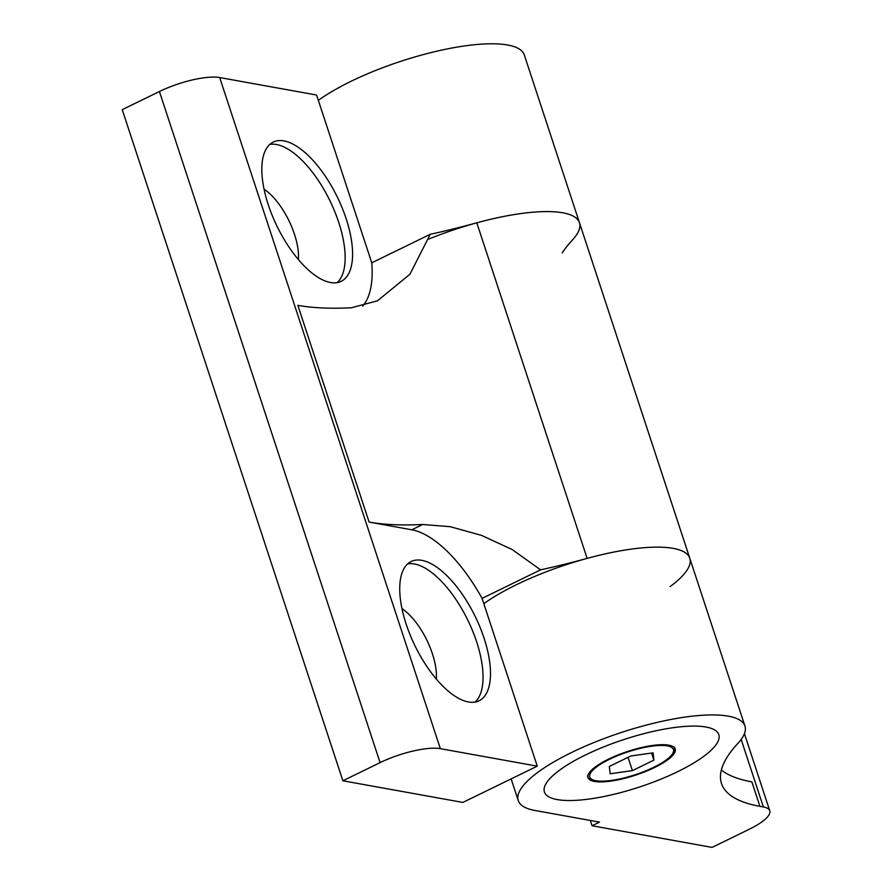<?xml version="1.0" encoding="UTF-8"?>
<svg xmlns="http://www.w3.org/2000/svg" width="892" height="892" viewBox="0 0 892 892"><rect width="100%" height="100%" fill="white"/><g stroke="black" fill="none" stroke-linecap="round" stroke-linejoin="round"><path stroke-width="1.34" d="M428.918 239.011A119.305 32.48 -18.2 0 1 579.454 222.699A119.305 32.48 161.8 0 0 476.796 222.822A275.327 74.961 -18.2 0 1 430.256 234.284L409.907 274.257L377.494 300.805L351.403 307.773A275.327 74.961 -18.2 0 1 297.85 305.365L369.11 522.088A275.327 74.961 161.8 0 0 422.663 524.496L450.248 526.693L481.557 535.401L512.131 549.517L540.585 569.843A275.327 74.961 161.8 0 0 587.126 558.392A119.305 32.48 -18.2 0 1 689.784 558.258A119.305 32.48 -18.2 0 1 670.115 586.579M475.09 702.071A77.47 33.495 64 0 0 476.629 641.816A77.47 33.495 64 0 0 407.7 563.878M406.161 624.132A77.47 33.495 -116 0 1 411.156 561.525A77.47 33.495 -116 0 1 484.066 638.193A77.47 33.495 -116 0 1 479.071 700.789A77.47 33.495 -116 0 1 406.161 624.132M436.3 679.024A48.636 21.029 64 0 0 432.386 653.713A48.636 21.029 64 0 0 401.969 608.634M337.187 282.619A77.47 33.495 64 0 0 338.726 222.364A77.47 33.495 64 0 0 269.785 144.415M268.247 204.681A77.47 33.495 -116 0 1 273.242 142.073A77.47 33.495 -116 0 1 346.163 218.741A77.47 33.495 -116 0 1 341.168 281.337A77.47 33.495 -116 0 1 268.247 204.681M298.396 259.572A48.636 21.029 64 0 0 294.472 234.261A48.636 21.029 64 0 0 264.065 189.182M422.663 524.496L411.792 529.792A110.898 47.945 -116 0 1 482.081 598.376L537.252 766.161L440.347 748.667L219.688 77.548L316.593 95.031L371.763 262.817A110.898 47.945 -116 0 1 362.598 306.179M411.792 529.792L369.11 522.088M371.763 262.817L430.256 234.284M219.688 77.548A45.893 12.499 161.8 0 0 159.423 91.519L122.237 109.649L342.885 780.779L380.081 762.638A45.893 12.499 -18.2 0 1 440.347 748.667M342.885 780.779L462.87 802.432L537.252 766.161M540.585 569.843L482.081 598.376M483.832 603.694A119.305 32.48 161.8 0 1 516.457 584.695A119.305 32.48 161.8 0 1 689.784 558.258L579.454 222.699A119.305 32.48 -18.2 0 1 572.363 240.071A275.327 74.961 161.8 0 0 562.216 252.915M579.454 222.699L524.295 54.914A119.305 32.48 161.8 0 0 350.957 81.35A119.305 32.48 161.8 0 0 318.344 100.35M571.616 752.48A119.305 32.48 -18.2 0 1 744.943 726.043A119.305 32.48 -18.2 0 1 737.851 743.415A275.327 74.961 161.8 0 0 721.494 783.511A275.327 74.961 161.8 0 0 759.906 806.335L763.362 806.959A45.893 12.499 -18.2 0 1 769.763 810.761A45.893 12.499 -18.2 0 1 749.247 829.259L712.061 847.4L592.076 825.747L599.513 822.123L534.91 810.46A119.305 32.48 -18.2 0 1 518.263 800.57A119.305 32.48 -18.2 0 1 571.616 752.48M585.464 754.978A91.776 24.987 -18.2 0 1 718.796 734.64A91.776 24.987 -18.2 0 1 677.753 771.636A91.776 24.987 -18.2 0 1 544.421 791.973A91.776 24.987 -18.2 0 1 585.464 754.978A91.776 24.987 161.8 0 0 544.421 791.973A91.776 24.987 161.8 0 0 677.753 771.636A91.776 24.987 161.8 0 0 718.796 734.64A91.776 24.987 161.8 0 0 585.464 754.978M759.906 806.335L751.856 781.86A275.327 74.961 -18.2 0 1 721.36 769.997M590.337 820.462L592.076 825.747M653.881 760.151L632.406 770.621L610.139 773.777L609.336 766.462L630.8 755.992L653.078 752.837L653.881 760.151L651.539 753.049M632.406 770.621L628.035 757.341M608.534 759.137A45.893 12.499 -18.2 0 1 675.199 748.968A45.893 12.499 -18.2 0 1 654.683 767.466A45.893 12.499 -18.2 0 1 588.018 777.634A45.893 12.499 -18.2 0 1 608.534 759.137M587.126 558.392L476.796 222.822M380.081 762.638L159.423 91.519M741.163 739.423L763.362 806.959M609.459 759.304A44.054 11.997 -18.2 0 1 667.305 745.89A44.054 11.997 -18.2 0 1 653.758 767.298A44.054 11.997 -18.2 0 1 595.901 780.712A44.054 11.997 -18.2 0 1 609.459 759.304M689.784 558.258L744.943 726.043M511.138 778.894L518.263 800.57M744.419 733.681L769.763 810.761M587.46 775.962C588.386 780.076 594.273 781.816 605.111 781.191C620.843 779.798 637.144 775.159 654.014 767.276C661.976 763.362 667.762 759.538 671.353 755.825L673.906 752.469L674.642 747.295"/></g></svg>
